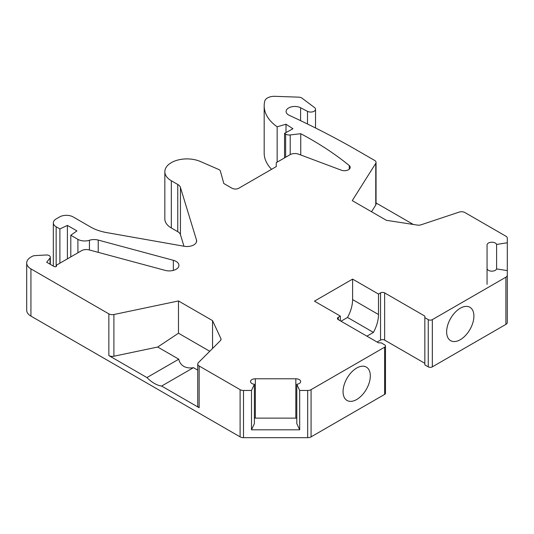 <?xml version="1.0" encoding="UTF-8"?>
<svg xmlns="http://www.w3.org/2000/svg" width="534" height="534" viewBox="0 0 534 534"><rect width="100%" height="100%" fill="white"/><g stroke="black" fill="none" stroke-linecap="round" stroke-linejoin="round"><path stroke-width="0.8" d="M197.74 370.135L193.462 367.666C189.784 368.306 186.553 367.873 183.763 366.364C181.086 364.715 179.431 362.326 178.783 359.195L146.943 377.571L108.856 355.584A4.819 2.783 0 0 0 113.909 356.231L157.71 347.027L178.476 333.216L178.476 300.956L212.552 320.627L212.552 348.482M178.476 333.216L209.755 351.279M178.476 300.956L113.909 314.519A4.819 2.783 180 0 1 108.856 313.872L30.932 268.889A14.458 8.344 180 0 1 26.7 262.988A14.458 8.344 180 0 1 30.932 257.081L32.08 256.42A4.819 2.783 180 0 1 35.024 255.619L46.138 254.992A3.811 2.203 180 0 1 50.323 257.181A3.811 2.203 180 0 1 50.029 258.035L46.692 262.247L54.108 266.526A1.448 0.834 0 0 0 55.683 266.706A1.448 0.834 0 0 0 56.571 265.939A1.448 0.834 0 0 0 56.15 265.345L56.15 226.79L59.895 228.952L67.397 225.408L76.936 230.915L70.802 235.247L77.904 239.345A9.639 5.567 180 0 0 89.432 240.267A9.639 5.567 0 0 1 98.216 240.073L173.35 260.305L173.35 270.391M157.71 347.027L178.783 359.195M338.289 319.646L338.289 317.283A2.89 1.669 0 0 0 337.441 318.464A2.89 1.669 0 0 0 338.289 319.646L378.499 342.855L381.223 342.855L384.634 344.824A2.89 1.669 180 0 1 385.475 346.005A2.89 1.669 180 0 1 384.634 347.187L311.075 389.653A4.819 2.783 180 0 1 307.671 390.467L299.687 390.467L296.797 384.286A4.819 2.783 0 0 0 300.649 381.563A4.819 2.783 0 0 0 295.829 378.78L255.352 378.78A4.819 2.783 0 0 0 251.941 379.594A4.819 2.783 0 0 0 250.533 381.563A4.819 2.783 0 0 0 254.391 384.286L251.494 390.467L243.511 390.467A4.819 2.783 180 0 1 240.106 389.653L199.155 366.004A4.819 2.783 180 0 1 197.74 364.041A4.819 2.783 180 0 1 198.388 362.646L220.382 340.652A4.819 2.783 0 0 0 221.029 339.257A4.819 2.783 0 0 0 220.869 338.536L212.552 320.627M56.15 266.526L56.15 265.345L81.535 250.693A6.748 3.898 180 0 1 89.158 249.912L165.206 270.391A9.639 5.567 0 0 0 178.917 265.345A9.639 5.567 0 0 0 173.35 260.305M56.15 226.79A9.639 5.567 180 0 1 53.327 222.852A9.639 5.567 180 0 1 56.15 218.92L59.554 216.951A9.639 5.567 180 0 1 73.185 216.951L90.667 227.043A38.548 22.254 0 0 0 106.653 232.59L184.177 246.274A9.639 5.567 0 0 0 196.632 240.954A9.639 5.567 0 0 0 196.485 239.986L180.439 187.441A9.639 5.567 0 0 0 177.762 184.47L171.321 180.752A22.168 12.796 180 0 1 164.832 171.701A22.168 12.796 180 0 1 171.321 162.656A22.168 12.796 180 0 1 200.337 161.482L218.56 169.411A4.819 2.783 180 0 1 220.422 171.2L223.799 183.509L231.976 188.228A4.819 2.783 0 0 0 238.791 188.228L276.272 166.588L276.272 162.656L290.102 154.666A6.748 3.898 180 0 1 298.546 154.159L341.273 170.172A5.781 3.337 0 0 0 347.18 170.306A5.781 3.337 0 0 0 350.204 167.376A5.781 3.337 0 0 0 349.283 165.567A346.96 200.317 0 0 0 300.749 133.707L290.209 134.942A4.819 2.783 180 0 1 285.637 134.061L284.542 133.36L292.952 128.754L286.004 124.222L277.159 126.805A57.352 33.108 180 0 1 264.176 105.825A57.352 33.108 180 0 1 264.771 101.086A9.639 5.567 180 0 1 267.494 97.936A9.639 5.567 180 0 1 274.897 96.32L298.586 97.155A4.819 2.783 180 0 1 302.117 98.236L314.519 107.568A4.819 2.783 180 0 1 315.534 109.276A4.819 2.783 180 0 1 312.677 111.82A4.819 2.783 180 0 1 307.491 111.346L300.589 107.755A8.671 5.006 0 0 0 288.647 107.935A8.671 5.006 0 0 0 286.104 111.479A8.671 5.006 0 0 0 289.708 115.538A867.737 500.985 180 0 1 352.246 147.497L374.641 160.427A4.819 2.783 180 0 1 376.049 162.396A4.819 2.783 180 0 1 375.762 163.344L352.26 200.624L386.336 220.295L417.361 225.094A4.819 2.783 0 0 0 421.019 224.814L459.12 212.118A4.819 2.783 180 0 1 464.934 212.559L505.892 236.202A4.819 2.783 180 0 1 507.3 238.171L507.3 242.776L496.6 244.445A4.819 2.783 0 0 0 493.269 242.343A4.819 2.783 0 0 0 488.47 243.037A4.819 2.783 0 0 0 487.061 245.006L487.061 268.375A4.819 2.783 0 0 0 491.393 271.145A4.819 2.783 0 0 0 496.6 268.929L507.3 270.598L507.3 275.21A4.819 2.783 180 0 1 505.892 277.179L432.333 319.646A2.89 1.669 180 0 1 428.248 319.646L424.837 317.677L424.837 316.101L384.634 292.886A2.89 1.669 0 0 0 380.542 292.886L378.499 294.067L378.499 314.526L352.6 299.574L352.6 279.115L378.499 294.067M338.289 317.283L340.332 316.101L314.439 301.149L352.6 279.115M50.029 264.17L50.029 258.035M385.475 346.005L385.475 393.218A2.89 1.669 0 0 1 384.634 394.399L311.075 436.865A4.819 2.783 0 0 1 307.671 437.68L243.511 437.68A4.819 2.783 0 0 1 240.106 436.865L30.932 316.101A14.458 8.344 0 0 1 26.7 310.201L26.7 262.988M424.837 363.32L384.634 340.105A2.89 1.669 180 0 0 380.542 340.105L377.137 342.074M507.3 238.171L507.3 322.429A4.819 2.783 0 0 1 505.892 324.392L432.333 366.858A2.89 1.669 0 0 1 428.248 366.858L424.837 364.889L424.837 317.677M264.176 105.825L264.176 153.044A57.352 33.108 0 0 0 271.566 169.305M164.832 171.701L164.832 218.92A22.168 12.796 0 0 0 171.321 227.971L171.321 180.752M183.976 246.234L180.439 234.653A9.639 5.567 180 0 0 177.762 231.689L171.321 227.971M358.735 398.157A19.277 11.127 120 0 0 360.944 396.275A19.277 11.127 120 0 0 366.324 367.085A19.277 11.127 120 0 0 351.472 372.245A19.277 11.127 120 0 0 343.062 391.649A19.277 11.127 120 0 0 347.053 400.473A19.277 11.127 120 0 0 358.735 398.157M340.332 320.821L340.332 316.101M378.499 314.526A26.987 15.579 120 0 1 373.433 332.402L366.911 336.166M456.023 341.38A19.277 11.127 120 0 0 458.232 340.712A19.277 11.127 120 0 0 473.905 316.101A19.277 11.127 120 0 0 469.913 307.277A19.277 11.127 120 0 0 450.636 318.404A19.277 11.127 120 0 0 450.636 340.665A19.277 11.127 120 0 0 456.023 341.38M507.3 242.776L507.3 270.598M487.061 284.348L487.061 245.006M496.6 268.929L496.6 244.445M413.022 224.427A28.916 16.694 60 0 1 412.729 224.126L376.049 202.947M277.159 162.142L277.159 126.805M286.004 132.565L286.004 124.222M284.549 157.877L284.542 133.36M300.749 154.98L300.749 133.707M349.283 169.185L349.283 165.567M59.895 263.182L59.895 228.952M67.397 258.856L67.397 225.408M70.802 256.887L70.802 235.247M371.537 211.751L375.762 205.049A4.819 2.783 0 0 0 376.049 204.101L376.049 162.396M412.381 224.327L412.729 224.126M341.012 321.214L347.534 317.456A26.987 15.579 -60 0 0 352.6 299.574M373.433 332.402L347.534 317.456M299.687 390.467L299.687 429.81L251.494 429.81L251.494 390.467M251.494 429.81L254.391 423.636L254.391 384.286M254.391 418.182A4.819 2.783 180 0 1 255.352 418.129L295.829 418.129A4.819 2.783 180 0 1 296.797 418.182M296.797 384.286L296.797 423.636L299.687 429.81M146.943 377.571A28.916 16.694 -120 0 0 154.286 383.385A28.916 16.694 -120 0 0 161.622 386.049L199.155 407.716A4.819 2.783 0 0 1 197.74 405.747L197.74 364.041M193.462 367.666L161.622 386.049M113.909 356.231L113.909 314.519M220.869 339.978L220.869 338.536M384.634 394.399L384.634 347.187M311.075 389.653L311.075 436.865M380.542 340.105L380.542 292.886M384.634 340.105L384.634 292.886M428.248 366.858L428.248 319.646M432.333 366.858L432.333 319.646M505.892 324.392L505.892 277.179M300.589 120.664L300.589 107.755M307.491 124.008L307.491 111.346M285.643 157.243L285.637 134.061M290.209 154.613L290.209 134.942M177.762 231.689L177.762 184.47M180.439 234.653L180.439 187.441M196.485 241.915L196.485 239.986M77.904 252.789L77.904 239.345M89.432 249.985L89.432 240.267M98.216 252.355L98.216 240.073M375.762 205.049L375.762 163.344M307.671 390.467L307.671 437.68M243.511 390.467L243.511 437.68M255.352 418.129L255.352 378.78M295.829 418.129L295.829 378.78M240.106 389.653L240.106 436.865M30.932 268.889L30.932 316.101M108.856 355.584L108.856 313.872M199.155 366.004L199.155 407.716M315.534 109.276L315.534 127.993M53.327 266.079L53.327 222.852M50.323 257.181L50.323 264.343"/></g></svg>
